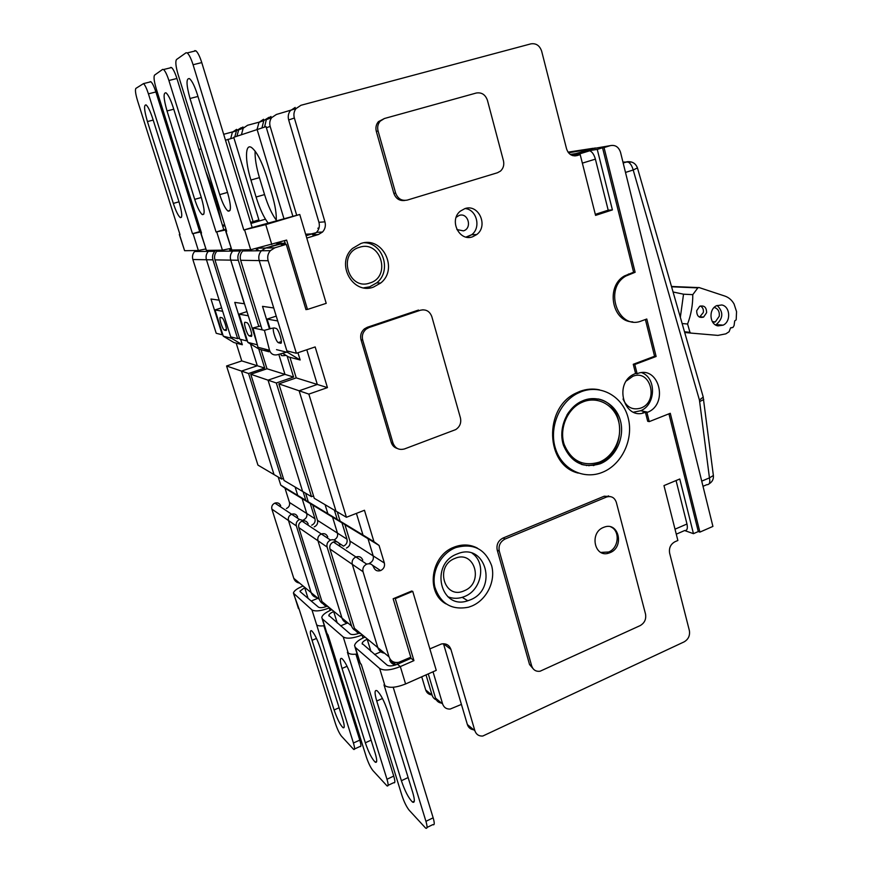 <?xml version="1.0" encoding="UTF-8"?>
<svg xmlns="http://www.w3.org/2000/svg" width="872" height="872" viewBox="0 0 872 872"><rect width="100%" height="100%" fill="white"/><g stroke="black" fill="none" stroke-linecap="round" stroke-linejoin="round"><path stroke-width="1.31" d="M581.428 464.405C587.227 465.953 593.014 465.583 598.792 463.305L599.151 463.163C626.924 453.135 626.292 404.15 598.105 398.951M600.263 463.74C583.15 468.711 570.866 462.509 563.41 445.156C558.145 429.002 566.266 408.826 580.85 401.632L583.641 400.401C599.075 394.406 616.188 404.107 620.461 420.849C624.962 437.504 615.785 457.353 600.623 463.599L600.263 463.74M572.653 155.598L588.72 150.703L597.255 149.406L612.406 209.912L595.576 215.384L580.196 154.617L576.981 155.598C571.945 156.535 568.468 154.279 566.549 148.818L541.654 51.176C539.681 45.529 536.095 43.088 530.885 43.862L300.949 105.283L295.946 108.64C293.962 111.409 293.428 114.537 294.355 118.003L324.94 221.837C325.943 225.728 325.136 229.118 322.531 232.017L318.476 234.503L312.547 234.797L316.558 232.344C319.119 229.489 319.915 226.142 318.934 222.305L288.687 119.976C287.771 116.554 288.294 113.48 290.267 110.755L295.194 107.441M597.255 149.406L602.552 147.793L633.595 272.238L624.363 275.988C605.441 286.441 612.068 322.073 632.723 321.855M645.389 319.512L654.567 356.267L633.268 364.278L635.59 373.467L633.933 374.197C612.972 383.647 624.614 421.59 645.4 412.227L647.7 421.285L649.237 421.623L670.285 413.295L699.9 532.105L712.914 526.416L620.537 152.338C618.695 146.954 615.316 144.719 610.389 145.624L604.045 147.564L635.132 272.282L625.889 276.032C603.173 288.752 618.292 330.848 641.683 320.852L646.784 319.01L656.126 356.485L634.794 364.507L637.127 373.717C658.578 364.627 669.173 403.605 647.776 412.205L646.948 412.554L649.237 421.623M668.922 413.829L698.298 531.549L693.458 533.664L679.768 479.001L663.974 485.595L677.871 540.477L674.928 541.763C670.59 544.215 668.824 548.008 669.631 553.153L689.36 630.511C690.155 635.535 688.411 639.318 684.139 641.868L482.75 736.044C478.837 736.251 476.221 734.486 474.88 730.758L450.911 649.389L443.477 643.732M429.863 648.888L441.374 643.994C446.061 643.187 449.243 644.997 450.911 649.389M411.758 590.998L393.152 598.77L410.777 657.226L398.755 662.317C393.981 663.091 390.732 661.27 388.999 656.845L363.025 571.705C362.36 568.315 363.58 565.797 366.709 564.14C370.066 563.138 372.409 564.206 373.728 567.356C375.015 570.452 377.314 571.531 380.595 570.593C383.767 568.969 385.021 566.451 384.367 563.029L379.058 545.425L373.946 541.697L364.463 510.262L346.424 517.27L308.852 394.111L327.436 387.615L315.163 346.936L296.382 353.258L268.151 260.728C267.137 256.946 267.878 253.589 270.353 250.656L274.767 247.844L286.278 244.334L305.974 309.658L307.413 309.189M306.781 238.078L318.476 234.503M373.478 287.095L380.65 283.062C398.907 269.012 382.47 235.68 360.845 243.517L352.55 248.422C335.273 263.355 352.746 295.139 373.478 287.095M477.355 548.096C470.259 544.401 462.683 544.008 454.639 546.929L454.007 547.18C430.724 555.508 425.482 592.96 446.028 603.914M599.446 389.817C592.938 388.443 586.431 388.956 579.913 391.375L575.945 393.141C543.518 407.834 545.403 465.408 578.234 473.093M378.077 130.964L376.323 131.421C375.396 127.694 376.094 124.445 378.415 121.655L384.432 118.505L380.181 121.164C377.849 123.966 377.151 127.225 378.077 130.964L395.637 193.094C397.85 198.816 401.752 201.138 407.355 200.07L497.476 172.754L500.528 171.065C503.384 168.318 504.354 164.884 503.449 160.742L487.426 100.291C485.366 94.59 481.638 92.17 476.254 93.031L384.432 118.505M376.323 131.421L393.828 193.322C395.855 198.718 399.529 201.094 404.848 200.451M420.391 310.247L369.03 327.534L366.12 329.136C362.807 332.09 361.673 335.753 362.719 340.124L393 443.052C395.18 448.426 399.038 450.377 404.553 448.917L455.653 429.623C459.86 426.844 461.452 422.942 460.438 417.928L431.836 316.656C429.711 311.162 425.896 309.026 420.391 310.247L423.116 309.789M418.527 310.05L367.33 327.273L364.42 328.864C361.128 331.807 359.994 335.458 361.041 339.818L391.234 442.377C392.269 445.548 394.318 447.598 397.392 448.513M606.378 497.095L505.095 539.027C500.245 541.621 498.304 545.665 499.285 551.137L531.68 665.925C533.119 669.958 535.909 671.734 540.051 671.244L640.146 625.616C644.572 623.033 646.359 619.174 645.52 614.041L616.33 502.348C614.586 497.531 611.348 495.743 606.618 496.996L604.263 496.19L610.28 496.582M604.024 496.288L503.024 538.046C498.174 540.629 496.244 544.662 497.225 550.123L529.544 664.529L533.74 669.434M472.591 236.792L476.744 234.535C488.669 225.881 478.597 203.601 464.907 208.604L460.329 211.144C448.731 220.169 459.228 241.893 472.591 236.792M602.498 472.286L602.541 472.264C621.943 464.493 633.791 439.281 628.2 418.015C622.891 396.629 601.124 384.062 581.352 391.67L577.384 393.435C558.919 402.766 548.771 428.479 555.606 448.949C562.189 469.528 583.88 480.025 602.498 472.286M570.299 154.442L575.553 153.657L571.182 154.987L595.227 147.957M472.341 546.33L470.444 545.556M608.547 495.896L606.214 496.866M473.703 729.777C470.531 729.395 468.417 727.64 467.359 724.512L443.608 644.146M470.771 545.621L471.589 546.166M633.519 412.194L640.735 410.712C655.864 404.739 656.605 377.925 641.738 372.682M363.788 287.825L369.641 286.834L376.759 282.833C391.811 271.181 383.375 243.146 364.496 242.732M447.837 596.731C452.426 598.595 457.211 598.802 462.204 597.342L464.645 596.459C481.813 589.93 486.543 563.05 472.232 553.295M645.4 412.227L646.948 412.554M635.59 373.467L637.127 373.717M703.006 486.303L706.832 484.679C709.47 484.832 710.342 482.565 709.448 477.889L701.731 481.137M713.372 475.502L709.448 477.889L699.442 400.085L633.203 169.996L637.443 167.904L703.235 397.043L699.442 400.085M637.399 167.751L637.443 167.904C635.71 163.435 632.364 161.364 627.415 161.702C629.976 162.661 631.906 165.429 633.203 169.996L625.497 172.427M623.088 162.672L627.415 161.702L623.175 163.02M608.656 496.539L608.493 495.917M296.382 353.258L286.888 350.893L259.213 260.586C258.221 256.891 258.94 253.621 261.36 250.755L265.677 248.019L285.079 242.83M289.94 357.302L296.24 377.892L317.31 384.454L306.791 349.748L317.31 384.454L299.118 390.787L317.31 384.454L327.436 387.615M296.24 377.892L278.866 383.865L314.258 498.304L335.993 511.123L299.118 390.787L335.993 511.123L346.424 517.27M337.279 511.886L340.124 521.162L362.981 535.037L356.419 513.39L362.981 535.037L373.946 541.697M340.124 521.162L344.92 524.65L349.934 541.065L373.205 555.911L367.995 538.689L373.205 555.911C373.859 559.257 372.627 561.721 369.521 563.29C372.627 561.721 373.859 559.257 373.205 555.911L384.367 563.029M339.96 545.011C338.718 542.079 336.527 541.065 333.377 541.981C330.444 543.496 329.3 545.828 329.932 548.979L352.299 564.337C351.634 561.023 352.844 558.56 355.907 556.957C359.199 555.976 361.488 557.034 362.785 560.107C361.488 557.034 359.199 555.976 355.907 556.957C352.844 558.56 351.634 561.023 352.299 564.337L377.827 647.624L352.299 564.337L363.025 571.705M384.585 653.204C381.217 652.747 378.96 650.883 377.827 647.624L388.999 656.845M306.072 235.723L312.111 233.881L306.072 235.723M308.852 394.111L278.866 383.865M379.058 545.425L344.92 524.65M693.458 533.664L684.607 530.547C687.114 530.743 687.888 528.563 686.973 524.007L676.062 480.548M595.325 214.359L608.198 210.174L595.391 159.129C594.083 154.551 592.197 151.772 589.745 150.78L588.72 150.703M698.298 531.549L699.9 532.105M580.196 154.617L572.959 155.685M602.552 147.793L604.045 147.564M286.278 244.334L281.111 244.476L285.199 243.234M314.847 233.74L305.625 234.208M633.595 272.238L635.132 272.282M654.567 356.267L656.126 356.485M633.268 364.278L634.794 364.507M612.406 209.912L608.198 210.174M457.015 554.003L457.746 553.72C485.78 542.101 498.283 589.189 470.27 599.871L467.806 600.764C440.371 610.531 429.395 564.097 457.015 554.003M472.025 605.953C486.859 599.674 495.896 580.981 491.623 565.634C485.214 548.946 473.3 542.918 455.849 547.562L455.217 547.823C440.654 553.666 431.237 571.792 434.866 587.139C440.48 603.751 451.729 610.444 468.613 607.184L472.025 605.953M610.138 552.619C624.603 547.082 618.793 521.5 604.263 527.124L603.479 527.418C589.069 532.803 594.562 558.265 608.928 553.066L610.138 552.619M600.863 552.423L608.667 551.998C618.804 548.172 620.33 530.841 610.858 526.928M643.514 411.824L642.631 413.055M319.043 227.886L317.833 228.257L318.956 228.181M295.946 108.64L276.38 114.483L271.661 117.644C269.786 120.249 269.285 123.181 270.167 126.429L296.6 214.948M433.024 671.789L442.638 703.998C443.924 707.53 446.431 709.219 450.159 709.067L461.419 704.402M264.565 127.018L266.331 119.628L270.985 116.499M282.114 243.735L281.918 243.081L265.677 248.019L261.36 250.755C258.94 253.621 258.221 256.891 259.213 260.586L240.65 260.281C239.691 256.782 240.378 253.687 242.689 250.973L243.931 249.839M240.65 260.281L262.167 329.856M349.934 541.065C350.566 544.248 349.389 546.581 346.424 548.063M329.932 548.979L354.49 628.385C355.591 631.502 357.76 633.29 360.986 633.737M428.272 673.893L435.51 698.08L442.638 703.998M441.57 703.105C438.551 702.723 436.523 701.044 435.51 698.08M268.151 260.728L259.213 260.586L273.732 307.958L262.516 306.355L269.481 328.951M458.846 545.654L460.067 546.286M281.918 243.081L276.141 243.255M610.389 145.624L568.566 152.829M583.444 401.73C598.159 396.019 614.477 405.24 618.575 421.198C622.881 437.068 614.15 456.012 599.696 461.986L599.293 462.149C582.965 466.869 571.247 460.95 564.14 444.371C559.148 428.948 566.909 409.72 580.839 402.875L583.444 401.73M566.931 414.985C570.288 409.513 574.637 405.415 579.978 402.69L582.583 401.545C587.575 399.67 592.578 399.3 597.571 400.401M581.657 462.868C569.688 458.705 563.05 449.505 561.753 435.27M292.807 216.071L266.036 126.614L233.729 137.296L259.235 221.008M276.282 220.136C271.944 214.283 268.031 205.759 264.554 194.576L259.431 177.626C256.259 166.901 254.82 158.061 255.115 151.118M283.956 218.709L256.989 129.056M287.27 350.991L287.727 352.473L300.164 359.994L297.941 352.735M268.336 223.352C263.856 217.597 259.78 208.822 256.085 197.028L250.929 180.046C244.858 160.655 244.999 142.964 251.605 147.564C256.728 151.597 261.742 161.298 266.658 176.678L272.01 194.423C275.258 205.552 276.664 214.414 276.228 221.008M277.71 320.951L267.105 319.087L270.091 328.777M276.239 316.122L267.105 319.087M287.727 352.473L276.522 349.639M278.56 342.772L280.588 343.241C283.138 344.222 279.095 330.041 276.37 328.493L274.004 327.927C271.519 327.109 275.552 341.094 278.223 342.609L281.373 341.846M300.164 359.994L288.632 356.953L282.561 353.291M626.445 380.89L632.81 376.301C650.817 368.703 659.09 401.818 640.866 408.063C632.669 410.429 626.728 407.409 623.044 399.027M464.198 590.769C444.382 600.143 434.354 566.059 454.835 558.451C474.739 549.425 484.342 583.117 464.198 590.769M369.793 283.008C348.375 290.986 337.268 253.338 359.428 247.321C380.933 239.756 391.572 276.925 369.793 283.008M673.075 291.989L683.528 294.191L680.345 317.31M684.498 331.774L689.959 332.308L687.583 324.013C691.104 314.596 692.837 304.808 692.793 294.649L683.528 294.191M687.583 324.013L682.133 323.534M692.793 294.649L697.84 287.88L671.582 286.79M689.959 332.308L690.809 333.082L717.918 335.393L725.831 333.856L729.112 331.731L730.573 327.85L732.992 327.403L734.082 325.572L734.693 320.907L736.186 319.839L736.557 311.631L734.05 303.947C731.815 300.044 728.763 297.428 724.904 296.088L698.897 287.498L697.84 287.88M721.722 304.971L716.413 305.767C708.369 309.484 709.601 324.7 718.005 325.888L723.117 325.158C731.237 321.583 730.202 306.257 721.722 304.971M717.122 305.44C723.618 311.969 723.324 318.345 716.217 324.569L715.487 324.896M712.925 322.509L715.334 321.877L719.28 316.209C719.705 311.544 718.005 308.612 714.201 307.413M706.603 312.71C706.549 307.271 704.238 305.135 699.671 306.312L696.695 310.672C696.739 316.089 699.039 318.226 703.584 317.092L706.603 312.71M699.54 317.168L703.344 312.47C703.704 309.462 702.734 307.293 700.445 305.974M354.991 647.057L359.624 662.012L361.4 664.715L401.894 795.351C404.096 801.957 406.548 806.949 409.262 810.328L425.656 828.117C427.4 829.032 427.498 826.776 425.939 821.326L383.996 684.858L384.944 685.708C389.217 688.291 396.095 687.714 405.589 683.964L436.251 670.35L412.728 591.336L395.278 598.628L413.949 660.616L400.313 666.59C390.787 670.317 383.898 670.939 379.647 668.464L355.362 647.449L354.555 645.651C355.046 642.828 358.436 640.004 364.714 637.192M376.737 701.023C374.415 692.968 374.513 689.534 377.031 690.722C380.693 694.188 384.258 701.066 387.746 711.356L412.805 792.735C414.941 800.169 414.832 803.276 412.5 802.066C408.674 798.327 404.968 791.22 401.393 780.723L376.737 701.023L382.47 698.472M425.939 821.326L433.155 817.816C434.703 823.244 434.583 825.522 432.806 824.618L427.018 827.452M433.155 817.816L393.207 687.245M413.949 660.616L411.028 658.306L397.469 664.246C392.738 666.088 389.304 666.404 387.168 665.183L362.131 643.471C362.37 642.064 364.06 640.658 367.199 639.241L370.96 651.493M380.813 651.82L374.557 654.523M410.712 657.259L411.028 658.306M394.602 598.159L395.278 598.628M225.728 231.287L231.799 250.002L250.689 249.741L286.615 240.073L307.489 309.44L326.215 303.347L299.75 214.479L265.753 224.605L243.811 230.001L193.072 64.735C191.066 58.479 189.115 54.544 187.218 52.919L186.052 52.767L176.525 59.525C175.239 61.432 175.763 66.414 178.095 74.491L226.644 231.233L225.674 231.091L226.48 230.688M227.723 193.126C231.233 206.01 231.298 211.983 227.941 211.035C225.238 208.659 222.502 203.198 219.722 194.641L190.009 98.492C186.216 84.639 186.052 78.011 189.507 78.622C192.047 80.802 194.663 86.099 197.366 94.503L227.723 193.126M299.75 214.479L252.172 227.516L201.759 62.588C199.764 56.342 197.802 52.418 195.884 50.805L194.696 50.652M252.172 227.516L243.811 230.001M284.446 240.727L285.547 244.356M250.929 223.472L265.437 219.177M250.82 223.101L259.126 220.638M306.879 309.364L307.489 309.44M587.575 465.343L586.387 465.561M589.897 465.31L588.873 465.779M593.996 465.474L593.309 465.572M269.001 117.306L263.802 120.565L262.014 127.704M431.64 694.875C428.664 694.483 426.68 692.837 425.678 689.916L432.131 695.267C433.133 698.21 435.139 699.878 438.147 700.271M432.131 695.267L426.016 674.895M348.32 623.306C345.17 622.848 343.056 621.104 341.988 618.074L351.525 625.943C352.626 629.039 354.773 630.816 357.989 631.263M351.525 625.943L327.098 547.038C326.466 543.899 327.6 541.588 330.521 540.084C332.919 539.278 334.881 539.812 336.385 541.697M338.837 543.071L343.492 546.134C346.446 544.662 347.612 542.34 346.98 539.179L341.998 522.873L337.224 519.396L334.39 510.175M313.528 495.917L311.5 496.68L276.304 382.982L293.57 377.053L287.128 356.048M258.777 326.39L238.296 260.248C237.348 256.771 238.023 253.687 240.323 250.994L241.555 249.872M256.172 248.782L256.793 250.809M425.678 689.916L421.732 676.792M257.185 129.012L258.995 122.342L263.562 119.279M257 343.448L230.742 260.129C229.805 256.728 230.47 253.719 232.715 251.082L233.936 249.981L232.715 251.082C230.47 253.719 229.805 256.728 230.742 260.129L244.302 303.761L234.764 302.399L246.787 340.898L247.343 340.712M261.055 349.683L266.985 368.769L284.97 374.371L278.811 354.348L284.97 374.371L268.042 380.159L284.97 374.371L293.57 377.053M266.985 368.769L250.765 374.262L284.043 480.483L302.628 491.448L268.042 380.159L302.628 491.448L311.5 496.68M305.603 493.203L308.285 501.825L327.872 513.717L325.093 504.692L327.872 513.717L337.224 519.396M308.285 501.825L312.786 505.106L317.517 520.377L337.464 533.108L332.559 517.129L337.464 533.108C338.085 536.204 336.941 538.471 334.041 539.91C336.941 538.471 338.085 536.204 337.464 533.108L346.98 539.179M308.187 523.985C307.009 521.249 304.949 520.301 302.006 521.129C299.27 522.513 298.191 524.672 298.802 527.604L317.953 540.76C317.332 537.697 318.454 535.43 321.31 533.958C324.384 533.075 326.52 534.067 327.741 536.923C326.52 534.067 324.384 533.075 321.31 533.958C318.454 535.43 317.332 537.697 317.953 540.76L341.988 618.074L317.953 540.76L327.098 547.038M276.304 382.982L250.765 374.262M341.998 522.873L312.786 505.106M259.137 122.156L247.594 125.263L243.201 128.195L241.468 134.55M401.12 661.445L401.436 662.502M236.944 136.152L238.656 129.884L242.983 126.985M238.296 260.248L214.948 259.878C214.054 256.641 214.675 253.774 216.823 251.267L217.989 250.22M214.948 259.878L239.778 339.154L246.787 340.898M317.517 520.377C318.117 523.342 317.016 525.5 314.236 526.862M298.802 527.604L321.964 601.56C323 604.47 325.027 606.149 328.057 606.596M396.847 662.567L397.37 664.29M260.935 325.877L253.011 327.959L257.992 347.296L269.524 350.282C270.865 353.956 273.437 355.449 277.231 354.784L286.528 352.179M316.198 232.693L311.239 233.925M272.402 328.145L264.423 330.325L269.524 350.282M253.011 327.959L264.423 330.325M269.023 327.48L269.731 327.621M280.849 353.77L281.176 355.068C280.958 355.743 282.583 355.863 286.07 355.405M233.87 137.732L225.488 140.207M253.098 221.608L227.963 139.335M264.227 348.909L268.99 351.776L268.445 350.01M248.019 315.729L239.059 314.16L247.866 342.402L259.169 349.182L268.99 351.776M246.765 311.685L239.059 314.16M257.349 344.8L247.866 342.402M249.403 335.971L251.136 336.374C253.316 337.235 249.457 324.046 247.136 322.738L245.141 322.269C243.005 321.539 246.852 334.565 249.141 335.851L251.746 335.208M322.139 618.662L326.564 632.767L328.036 634.98L366.305 756.918C368.376 763.076 370.589 767.633 372.944 770.597L386.983 785.846C388.487 786.609 388.487 784.408 386.983 779.263L347.405 652.245L348.211 652.965C349.792 654.251 352.768 654.6 357.139 654M362.981 637.977L362.076 635.023C353.204 638.402 346.925 639.045 343.23 636.963L322.411 618.946L321.779 617.507C322.269 615 325.529 612.438 331.545 609.822M342.031 668.442C339.808 660.867 339.775 657.564 341.933 658.545C345.061 661.565 348.244 667.821 351.471 677.304L375.145 753.114C377.195 760.133 377.216 763.153 375.2 762.15C371.919 758.902 368.627 752.449 365.324 742.791L342.031 668.442L347.067 666.273M386.983 779.263L393.741 776.08C395.245 781.225 395.223 783.427 393.686 782.685L388.095 785.323M393.741 776.08L355.907 654.163M359.646 633.018C355.242 634.696 352.103 635.023 350.25 633.988L328.809 615.425C329.049 614.182 330.684 612.896 333.693 611.588L337.246 623M347.198 623.099L340.625 625.856M226.208 229.816L216.071 232.007L168.895 80.496C166.999 74.643 165.211 70.992 163.544 69.531L162.628 69.4L154.573 75.112C153.516 76.78 154.072 81.325 156.241 88.737L201.519 233.064L200.713 232.944L201.378 232.617M200.767 233.107L206.392 250.384L222.415 250.155L231.025 248.367M201.487 198.097C204.757 209.792 204.996 215.275 202.195 214.556C199.83 212.441 197.334 207.383 194.707 199.372L167.021 110.951C163.5 98.438 163.173 92.399 166.04 92.835C168.285 94.797 170.683 99.713 173.245 107.583L201.487 198.097M226.077 229.38L223.81 229.718L176.918 78.491C175.032 72.649 173.234 68.997 171.544 67.558L170.607 67.438M223.81 229.718L216.071 232.007M258.897 219.897L250.591 222.349M259.006 220.256L250.7 222.72M222.752 226.317L224.922 225.685M222.654 226.001L224.823 225.358M257.534 248.466L258.243 250.787M241.217 127.694L236.497 130.68L234.786 136.915M395.31 664.737C392.52 664.344 390.656 662.785 389.719 660.071L395.408 665.02M395.299 664.704L394.569 662.295M317.125 597.582C314.171 597.135 312.176 595.5 311.162 592.666L319.403 599.456C320.438 602.345 322.455 604.013 325.474 604.46M319.403 599.456L296.36 525.936C295.761 523.015 296.818 520.867 299.543 519.494L304.971 520.922M311.718 525.195C314.476 523.843 315.566 521.696 314.977 518.753L310.269 503.569L305.789 500.31L303.118 491.732M283.4 478.445L281.667 479.088L248.575 373.51L264.696 368.06L258.744 348.931M239.419 338.031L237.631 338.619L212.931 259.845C212.049 256.63 212.67 253.774 214.806 251.289L215.962 250.242M229.434 248.771L230.164 251.114M230.72 138.583L232.377 132.206L236.639 129.361M237.631 338.619L230.731 336.897L206.457 259.736C205.596 256.597 206.206 253.806 208.299 251.365L209.433 250.34L208.299 251.365C206.206 253.806 205.596 256.597 206.457 259.736L219.177 300.175L210.98 299.009L222.273 334.793L222.796 334.619M236.181 343.121L241.762 360.91L257.305 365.75L250.515 343.993L257.305 365.75L241.479 371.08L257.305 365.75L264.696 368.06M241.762 360.91L226.567 365.989L257.938 465.092L274.026 474.575L241.479 371.08L274.026 474.575L281.667 479.088M278.223 477.049L280.762 485.115L297.733 495.416L295.107 487.012L297.733 495.416L305.789 500.31M280.762 485.115L285.002 488.189L289.471 502.468L306.77 513.51L302.137 498.621L306.77 513.51C307.347 516.333 306.323 518.426 303.685 519.777C306.323 518.426 307.347 516.333 306.77 513.51L314.977 518.753M280.697 505.793C279.596 503.231 277.656 502.337 274.887 503.1C272.315 504.376 271.312 506.392 271.879 509.128L288.479 520.519C287.891 517.663 288.926 515.559 291.608 514.218C294.485 513.412 296.502 514.338 297.646 517.009C296.502 514.338 294.485 513.412 291.608 514.218C288.926 515.559 287.891 517.663 288.479 520.519L311.162 592.666L288.479 520.519L296.36 525.936M248.575 373.51L226.567 365.989M310.269 503.569L285.002 488.189M232.65 131.879L223.679 134.299M212.931 259.845L192.865 259.518C192.025 256.521 192.614 253.85 194.62 251.518L195.699 250.547M192.865 259.518L216.212 333.278L222.273 334.793M289.471 502.468C290.038 505.248 289.014 507.253 286.398 508.507M271.879 509.128L293.788 578.332C294.769 581.057 296.687 582.638 299.532 583.074M201.116 148.829L198.969 149.592M231.113 336.995L231.516 338.271L242.34 344.745L240.661 339.372M205.738 171.424L212.397 188.298L217.084 203.383L221.008 220.681M222.676 311.282L215.003 309.931L223.287 336.189L233.881 342.522L242.34 344.745M221.586 307.849L215.003 309.931M231.516 338.271L223.287 336.189M224.442 330.15L225.924 330.499C227.821 331.273 224.137 318.923 222.131 317.822L220.431 317.419C218.578 316.765 222.24 328.951 224.224 330.052L226.415 329.518M293.711 594.083L299.183 609.266L335.448 723.586C337.399 729.352 339.404 733.548 341.464 736.164L353.64 749.386C354.948 750.018 354.871 747.893 353.422 743.009L316.667 624.853C317.975 625.922 320.536 626.205 324.351 625.704M330.063 610.476L329.267 607.947C320.983 611.043 315.217 611.697 311.958 609.909L293.417 593.134C293.897 590.9 297.036 588.556 302.813 586.104M312.056 640.299C309.92 633.159 309.789 629.987 311.642 630.783C314.367 633.443 317.234 639.176 320.242 647.983L342.642 718.931C344.625 725.58 344.734 728.502 342.99 727.673C340.145 724.817 337.192 718.909 334.118 709.961L312.056 640.299L316.503 638.424M353.422 743.009L359.776 740.121C361.215 744.993 361.27 747.13 359.94 746.508L354.544 748.983M359.776 740.121L323.861 625.769M327.174 606.214C323.054 607.762 320.177 608.089 318.542 607.206L300.251 591.75L299.99 591.162L304.677 587.641L308.056 598.334M317.964 598.268L311.228 601.026M201.138 231.843L192.494 233.729L148.425 93.849C146.627 88.344 144.981 84.933 143.499 83.614L135.869 88.399C134.975 89.881 135.552 94.045 137.602 100.901L179.992 234.623L179.327 234.535L179.883 234.263M179.37 234.655L184.602 250.7L198.369 250.504L205.748 248.967M179.152 202.315C182.215 213.019 182.564 218.098 180.21 217.553C178.106 215.657 175.817 210.937 173.332 203.416L147.423 121.568C144.142 110.166 143.716 104.618 146.125 104.923C148.109 106.7 150.322 111.278 152.753 118.69L179.152 202.315M201.007 231.44L199.699 231.603L155.881 91.963C154.082 86.47 152.426 83.069 150.921 81.761L150.169 81.663M199.699 231.603L192.494 233.729M224.627 224.725L222.458 225.368M224.725 225.041L222.556 225.685M198.794 228.693L200.037 228.333M198.707 228.42L199.95 228.061M230.731 248.673L231.483 251.092M703.748 399.518L699.736 401.523M703.126 396.662L713.394 475.676C713.678 479.219 712.25 481.933 709.11 483.818M622.935 162.072L631.644 162.061M258.853 248.149L274.767 247.844M686.973 524.007L675.004 529.184M582.354 163.14L595.391 159.129M467.359 724.512L474.88 730.758M576.981 155.598L574.779 155.914M288.687 119.976L294.355 118.003M324.94 221.837L318.934 222.305M628.45 274.026L629.987 274.07M395.637 193.094L393.828 193.322M393 443.052L391.234 442.377M362.719 340.124L361.041 339.818M369.03 327.534L367.33 327.273M499.285 551.137L497.225 550.123M505.095 539.027L503.024 538.046M531.68 665.925L529.544 664.529M465.07 208.55C476.755 209.422 481.333 227.69 471.698 234.721L466.705 237.195M456.176 217.281L459.173 215.417C468.166 212.212 472.559 228.377 463.413 230.862L456.884 229.554M266.374 127.748L270.167 126.429M568.053 152.153L593.233 148.273M377.827 647.624L354.49 628.385M259.431 177.626L250.929 180.046M264.554 194.576L256.085 197.028M712.871 322.422L713.427 322.477M731.848 327.807L730.91 327.73M684.694 332.472L690.809 333.082M360.452 663.875L355.362 647.449M379.647 668.464L384.944 685.708M408.129 777.541L401.393 780.723M397.469 664.246L400.313 666.59L405.589 683.964M244.607 229.935L250.689 249.741M231.799 250.002L226.001 231.276M227.505 192.418L219.722 194.641M197.966 96.443L190.009 98.492M193.072 64.735L201.759 62.588M265.753 224.605L271.813 244.574M231.113 248.673L229.728 248.694M341.988 618.074L321.964 601.56M327.218 634.26L322.411 618.946M343.23 636.952L348.211 652.965M371.091 740.154L365.324 742.791M216.746 231.963L222.415 250.155M206.392 250.384L200.963 233.097M201.301 197.497L194.707 199.372M173.746 109.207L167.021 110.951M168.895 80.496L176.918 78.491M205.803 249.141L204.985 249.163M311.162 592.666L293.788 578.332M298.475 608.634L293.929 594.312M311.958 609.909L316.667 624.853M339.11 707.748L334.118 709.961M193.072 233.685L198.369 250.504M184.602 250.7L179.523 234.655M178.989 201.814L173.332 203.416M153.189 120.074L147.423 121.568M148.425 93.849L155.881 91.963M599.151 463.163L600.623 463.599M575.945 393.141L577.384 393.435M640.735 410.712L647.776 412.205M242.689 250.973L270.353 250.656M380.595 570.593L372.529 565.274M366.709 564.14L333.377 541.981M684.629 530.536L676.269 534.176M574.31 155.489L589.745 150.78M322.531 232.017L316.558 232.344M282.637 244.433L285.318 243.615M624.363 275.988L625.889 276.032M376.759 282.833L380.65 283.062M462.204 597.342L467.806 600.764M454.639 546.929L455.849 547.562M380.181 121.164L378.415 121.655M366.12 329.136L364.42 328.864M606.618 496.996L604.263 496.19M607.457 552.445L608.928 553.066M466.051 237.064L471.698 234.721L476.744 234.535M266.331 119.628L271.661 117.644M580.839 402.875L579.978 402.69M281.373 341.562L278.223 342.609M698.178 287.575L671.484 286.474M723.117 325.158L716.217 324.569M700.336 316.841L703.584 317.092M712.359 321.637L715.334 321.877M412.5 802.066L414.309 801.205M362.131 643.471L362.349 644.168M227.941 211.035L230.066 210.414M187.218 52.919L195.884 50.805M216.823 251.267L240.323 250.994M337.061 541.894L335.949 541.163M330.521 540.084L302.006 521.129M258.995 122.342L263.802 120.565M238.656 129.884L243.201 128.195M251.746 334.99L249.141 335.851M375.2 762.15L376.66 761.474M328.809 615.425L328.995 616.003M202.195 214.556L203.863 214.076M163.544 69.531L171.544 67.558M194.62 251.518L214.806 251.289M299.543 519.494L274.887 503.1M232.377 132.206L236.497 130.68M226.415 329.344L224.224 330.052M342.99 727.673L344.178 727.139M180.21 217.553L181.54 217.172M143.499 83.614L150.921 81.761"/></g></svg>
